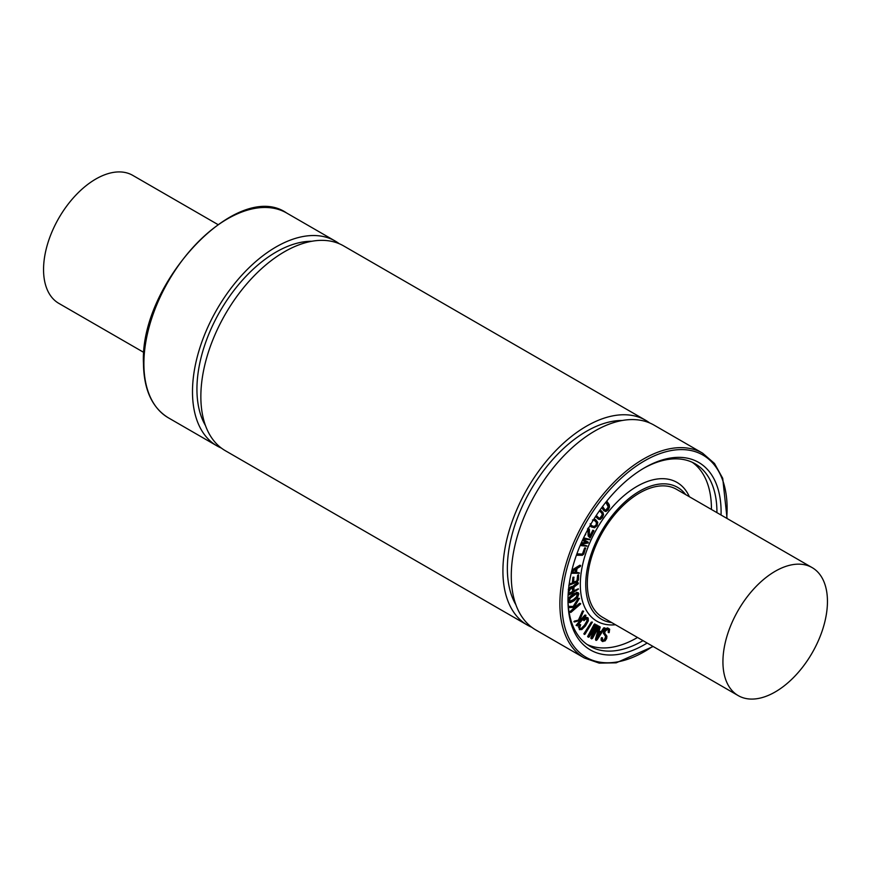 <?xml version="1.0" encoding="UTF-8"?>
<svg xmlns="http://www.w3.org/2000/svg" width="871" height="871" viewBox="0 0 871 871"><rect width="100%" height="100%" fill="white"/><g stroke="black" fill="none" stroke-linecap="round" stroke-linejoin="round"><path stroke-width="1.31" d="M602.58 506.476L605.029 510.014L606.27 510.482L607.816 509.317L608.775 507.325L608.491 505.561L606.031 502.012M605.029 510.014L606.27 510.482L605.748 510.177L608.252 507.02L608.775 507.325M604.507 509.709L605.748 510.177M608.252 507.02L605.868 502.219M606.76 501.108L609.254 504.712L609.548 506.998L608.176 509.862L605.868 511.549L604.289 510.896L601.872 507.412M605.868 511.549L603.766 510.591L601.709 507.63M605.345 511.244L603.766 510.591L605.345 511.244M596.276 515.425L599.106 518.212L600.457 518.441L601.97 517.091L602.776 515.066L602.307 513.476L599.498 510.7M599.106 518.212L600.457 518.441L599.934 518.136L602.253 514.772L602.776 515.066M598.584 517.918L599.934 518.136M602.253 514.772L601.785 513.171L599.411 510.831M600.184 509.742L603.015 512.551L603.559 514.63L602.405 517.548L600.152 519.508L598.421 519.17L595.633 516.416M598.508 519.247L595.546 516.547M571.485 571.909L576.308 568.937L575.644 572.497L571.409 572.236M571.474 571.975L575.121 572.193L575.655 569.34M571.757 570.799L580.63 565.486L580.358 566.455L577.07 568.48L576.33 572.53L579.357 573.281L571.169 573.281M571.931 570.07L579.803 565.235L580.598 565.475M576.373 572.258L579.378 572.911M569.503 581.98L569.427 584.289L572.911 582.906L573.804 577.223L573.651 582.579L577.092 581.066L578.584 574.806L578.453 579.879L577.005 582.078L568.807 585.279M569.318 583.962L572.911 582.906M572.389 582.612L572.868 577.582L573.543 577.473M573.02 577.168L574.043 577.244M573.706 582.024L577.527 580.696M577.005 580.402L577.647 575.198L578.311 575.045M570.407 598.061L576.58 593.663L578.115 594.436L576.961 597.179L570.788 601.578L569.253 600.75L570.407 598.061M569.46 601.328L573.423 599.629L576.439 596.875L577.408 593.597M577.702 593.695L578.115 594.436L577.593 594.131M569.678 601.523L569.253 600.75M568.513 601.284L569.819 597.702L573.336 594.338L578.224 592.726L578.867 593.902L577.549 597.484L574.043 600.838L570.353 602.612L569.155 602.471L568.513 601.284M567.99 600.979L569.296 597.408L572.813 594.033L577.016 592.574M576.493 592.28L577.941 592.607M568.915 602.286L568.034 601.251M571.006 612.324L570.81 611.486L575.633 607.381L569.645 607.544L569.59 606.771L573.869 606.488L579.357 598.312L574.686 606.466L576.776 606.401L580.053 603.614L580.619 603.984L571.006 612.324M570.549 611.867L570.004 611.932L570.668 612.455M570.026 611.573L574.718 607.403M568.883 606.793L569.939 606.619M569.416 606.325L573.869 606.488M573.347 606.183L578.224 598.333L579.476 598.562M574.893 606.14L576.776 606.401M576.254 606.107L579.531 603.309L580.663 603.592M577.19 625.933L576.809 625.291L581.229 620.152L574.392 621.992L579.139 619.978L583.461 611.137L580.021 619.684L582.285 618.933L585.29 615.449L585.976 615.579L577.19 625.933M576.079 625.4L580.14 620.511M573.869 621.687L574.882 621.404M574.359 621.11L579.139 619.978M578.616 619.673L582.351 611.311L583.167 611.224M582.645 610.919L583.646 611.311M580.271 619.129L582.285 618.933M581.763 618.639L584.768 615.144L585.791 615.133M579.988 628.72L581.784 628.699L584.974 625.465L587.37 621.404L587.511 618.846L586.205 618.682L583.984 620.696L583.929 619.76L586.531 617.55L588.186 618.083L588.35 620.816L585.454 625.988L581.795 629.613L579.411 629.613L578.975 627.468L580.119 624.943L580.685 624.747L579.792 627.458L580.228 628.938M579.52 629.722L578.975 627.468M578.453 627.164L579.596 624.638L580.685 624.747M579.596 624.638L580.619 624.714L579.596 624.638M579.465 628.427L581.784 628.699M581.262 628.394L584.452 625.16L586.847 621.099L586.967 618.519M586.989 618.541L586.205 618.682M583.156 619.989L583.929 619.76M583.407 619.455L586.009 617.245L587.664 617.779M587.424 617.539L588.186 618.083M585.083 634.11L584.441 634.469L584.517 633.729L592.4 622.123L585.083 634.11M583.82 633.892L591.267 622.134L592.345 622.09M592.596 638.301L591.681 638.889L591.463 637.964L595.96 627.251L589.232 636.843L588.143 636.81L595.285 624.213L589.602 635.144L597.136 625.149L592.737 636.723L599.106 626.314L592.596 638.301M591.681 638.889L590.876 638.269L591.463 637.964M590.941 637.67L594.349 629.559M588.752 637.234L587.86 636.908M587.62 636.505L594.185 624.278L595.024 624.246M594.501 623.952L595.405 624.442M592.313 630.245L595.829 625.236L596.352 625.541M595.829 625.236L596.613 624.845L597.223 625.977M596.613 624.845L596.7 625.683L596.613 624.845M594.86 631.627L597.887 626.151L598.725 626.118M598.203 625.813L599.106 626.314M602.906 641.622L601.611 640.501L602.013 637.964L603.385 640.664L604.735 640.239L606.183 636.995L603.962 633.914L604.234 631.497L606.074 628.971L608.089 628.198L609.646 629.189L609.188 632.542L608.873 629.907L607.74 629.156L604.997 631.453L604.779 633.239L606.924 636.222L606.662 638.563L605.04 640.947L602.035 641.252M602.384 641.317L601.088 640.207L601.208 638.138L601.73 638.443M601.208 638.138L602.013 637.964M601.491 637.659L602.58 637.899M602.482 640L603.385 640.664L604.735 640.239M601.959 639.695L602.863 640.37M604.213 639.935L605.661 636.69L603.962 633.914M603.44 633.609L603.712 631.203L605.552 628.666L607.566 627.893L609.646 629.189M608.883 632.716L608.154 632.281L608.709 632.117M608.187 631.823L608.35 629.602L607.218 628.862M608.35 629.602L607.74 629.156M596.864 639.053L598.78 632.215L601.055 632.847L596.864 639.053M597.375 637.213L600.446 632.673M597.114 639.858L596.221 640.435L595.993 639.554L599.716 626.706L600.25 627.011L599.063 631.225L601.665 631.943L604.844 627.86L597.114 639.858M595.699 640.131L595.47 639.249L596.08 640.359M596.221 640.435L595.47 639.249L598.965 626.804L599.488 627.109M599.106 631.083L601.665 631.943M601.142 631.638L603.69 627.86L604.213 628.154M603.69 627.86L604.844 627.86M572.987 591.779L569.155 593.837L569.013 591.267L571.006 588.23L572.356 587.979L572.987 588.981L572.987 591.779L571.833 587.675M568.632 593.532L572.465 591.474M572.356 587.979L572.465 588.676M568.404 590.876L570.941 587.315L572.487 586.814L573.292 587.424L573.782 586.194L578.224 582.906L578.192 583.864L574.043 587.054L573.728 591.344L578.464 589.101L569.667 594.664L568.611 594.882L568.273 592.509M568.295 589.351L570.418 587.01L571.964 586.51L572.77 587.119L573.26 585.889L573.782 586.194M573.26 585.889L575.187 584.909M574.664 584.604L576.613 584.06M576.09 583.755L577.702 582.601L578.442 583.058M573.728 590.745L578.311 588.818M569.667 594.664L568.099 594.588M576.776 554.152L583.037 554.087L585.573 548.022L583.81 554.021L582.329 555.273L576.395 555.241M576.885 553.858L583.037 554.087M582.514 553.782L584.517 548.295L585.279 548.175M584.757 547.87L585.748 548.164M581.153 543.199L586.825 542.687L582.449 540.325M581.316 542.829L586.281 542.393M583.516 538.028L589.645 539.704L583.047 539.018M583.614 537.832L589.7 539.367M588.165 542.11L582.939 539.258L588.165 542.11L588.241 542.971L580.685 544.277M580.587 544.506L586.847 546.215L580.162 545.518M580.674 544.321L586.902 545.867M589.776 536.177L592.857 530.199L593.38 530.504L590.244 536.601L589.362 535.393L589.427 529.448L588.219 527.946M593.38 530.504L593.935 530.744L590.266 537.875L589.58 537.505M592.857 530.199L593.935 530.744M590.266 537.875L588.709 536.275L588.143 529.274M589.743 537.581L588.186 535.981L588.001 532.769L588.524 533.074M588.001 532.769L588.578 532.442M588.056 532.137L588.154 529.949L588.676 530.254M588.154 529.949L587.49 528.904M585.726 534.62L584.833 535.327M591.485 525.638L594.12 526.454L596.091 525.05L596.439 522.6L594.523 520.412M592.465 519.965L595.122 520.76L596.962 522.905L596.613 525.344L594.643 526.759L592.008 525.942L590.146 523.819M593.989 518.974L595.742 519.747L597.767 522.36L597.114 525.681L594.512 527.75L591.387 526.955L589.983 525.67M594.066 518.855L595.154 519.399M591.453 526.999L589.874 525.855M692.293 462.316A105.315 60.807 -60 0 1 711.433 509.47M637.528 637.474A105.315 60.807 -60 0 1 587.119 644.486M615.47 624.747A80.11 46.25 -60 0 1 580.315 584.517A80.11 46.25 -60 0 1 626.009 493.955A80.11 46.25 -60 0 1 689.375 496.731M827.45 601.447A73.904 42.668 -60 0 1 795.19 675.82A73.904 42.668 -60 0 1 738.238 695.624A73.904 42.668 -60 0 1 722.93 661.786A73.904 42.668 -60 0 1 755.19 587.413A73.904 42.668 -60 0 1 812.142 567.609A73.904 42.668 -60 0 1 827.45 601.447M738.238 695.624L602.623 617.332A73.904 42.668 -60 0 1 587.315 583.494A73.904 42.668 -60 0 1 619.575 509.121A73.904 42.668 -60 0 1 676.527 489.317L812.142 567.609M217.837 224.5L132.762 175.376A73.904 42.668 120 0 0 75.81 195.18A73.904 42.668 120 0 0 43.55 269.553A73.904 42.668 120 0 0 58.858 303.391L143.933 352.505M653.163 646.5L616.189 662.831L599.194 663.114L584.365 657.997L535.763 629.929A118.249 68.276 -60 0 1 511.277 575.796A118.249 68.276 -60 0 1 562.895 456.796A118.249 68.276 -60 0 1 654.023 425.113L702.625 453.181L714.47 463.459L722.712 478.31L727.067 518.495M515.893 604.768A111.967 64.65 -60 0 1 507.358 568.404A111.967 64.65 -60 0 1 622.286 420.486M531.735 627.262A118.249 68.276 -60 0 1 527.401 625.106A118.249 68.276 -60 0 1 502.915 570.973A118.249 68.276 -60 0 1 554.533 451.973A118.249 68.276 -60 0 1 645.661 420.29A118.249 68.276 -60 0 1 649.69 422.958M527.401 625.106L225.339 450.71A118.249 68.276 -60 0 1 200.853 396.577A118.249 68.276 -60 0 1 252.47 277.577A118.249 68.276 -60 0 1 343.599 245.894L645.661 420.29M205.469 425.549A111.967 64.65 -60 0 1 196.933 389.185A111.967 64.65 -60 0 1 311.862 241.267M221.31 448.042A118.249 68.276 -60 0 1 216.977 445.887A118.249 68.276 -60 0 1 192.491 391.754A118.249 68.276 -60 0 1 244.109 272.743A118.249 68.276 -60 0 1 335.237 241.071A118.249 68.276 -60 0 1 339.265 243.738M611.747 622.591A76.125 43.953 -60 0 1 585.748 584.397A76.125 43.953 -60 0 1 625.128 501.783A76.125 43.953 -60 0 1 685.651 494.586M643.484 468.402A105.315 60.807 -60 0 1 695.112 463.775A105.315 60.807 -60 0 1 716.92 512.638M643.016 640.642A105.315 60.807 -60 0 1 589.787 646.184A105.315 60.807 -60 0 1 567.99 599.172M647.153 643.038A108.276 62.516 -60 0 1 567.979 600.391A108.276 62.516 -60 0 1 644.54 467.781A108.276 62.516 -60 0 1 721.057 515.022M216.977 445.887L168.375 417.819A118.249 68.276 -60 0 1 143.889 363.686A118.249 68.276 -60 0 1 195.507 244.686A118.249 68.276 -60 0 1 286.635 213.003L335.237 241.071M652.793 646.293A116.768 67.415 -60 0 1 561.969 603.864A116.768 67.415 -60 0 1 648.666 458.582A116.768 67.415 -60 0 1 726.697 518.278M584.365 657.997A118.249 68.276 -60 0 1 559.879 603.864A118.249 68.276 -60 0 1 611.496 484.853A118.249 68.276 -60 0 1 702.625 453.181M168.375 417.819C152.066 407.78 143.759 389.533 143.454 363.087C139.763 282.705 237.783 178.86 286.635 213.003"/></g></svg>
